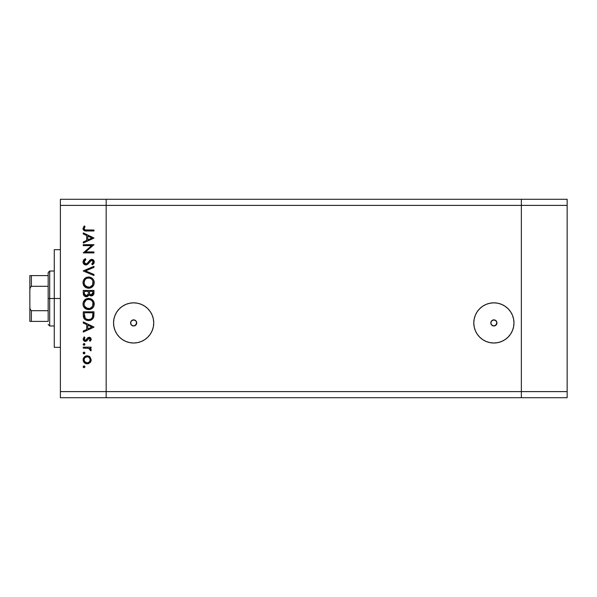 <?xml version="1.0" encoding="UTF-8"?>
<svg xmlns="http://www.w3.org/2000/svg" width="597" height="597" viewBox="0 0 597 597"><rect width="100%" height="100%" fill="white"/><g stroke="black" fill="none" stroke-linecap="round" stroke-linejoin="round"><path stroke-width="0.9" d="M490.995 321.925L492.092 320.447L493.883 319.873L491.629 320.858L490.831 322.962L491.659 325.014L493.883 325.977A3.052 3.052 0 0 1 490.831 322.925A3.052 3.052 0 0 1 493.883 319.873L492.219 320.365M492.241 325.499L493.883 325.977L492.107 325.402L491.032 324.022M491.383 321.171L490.831 322.962L491.346 321.223L493.286 319.925L495.674 320.447L496.771 321.932M130.758 321.925L131.855 320.447L133.646 319.873L131.4 320.858L130.594 322.962L131.422 325.014L133.646 325.977A3.052 3.052 0 0 1 130.594 322.925A3.052 3.052 0 0 1 133.646 319.873L131.982 320.365M132.004 325.499L133.646 325.977L131.87 325.402L130.795 324.022M131.146 321.171L130.594 322.962L131.109 321.223L133.049 319.925L135.437 320.447L136.534 321.932M133.646 343.014A20.089 20.089 0 0 1 113.557 322.925A20.089 20.089 0 0 1 133.646 302.836L137.564 303.224L141.332 304.366L144.81 306.224L147.847 308.716L150.347 311.761L152.205 315.238L153.347 319.007L153.735 322.925L153.347 326.843L152.205 330.611L150.347 334.081L147.847 337.126L144.81 339.626L141.332 341.484L137.564 342.626L133.646 343.014L129.728 342.626L125.96 341.484L122.489 339.626L119.445 337.126L116.945 334.081L115.087 330.611L113.945 326.843L113.557 322.925L113.945 319.007L115.087 315.238L116.945 311.761L119.445 308.716L122.489 306.224L125.96 304.366L129.728 303.224L133.646 302.836A20.089 20.089 0 0 1 153.735 322.925A20.089 20.089 0 0 1 133.646 343.014L129.728 342.626M493.883 343.014A20.089 20.089 0 0 1 473.794 322.925A20.089 20.089 0 0 1 493.883 302.836L497.801 303.224L501.57 304.366L505.04 306.224L508.084 308.716L510.584 311.761L512.442 315.238L513.584 319.007L513.972 322.925L513.584 326.843L512.442 330.611L510.584 334.081L508.084 337.126L505.04 339.626L501.57 341.484L497.801 342.626L493.883 343.014L489.965 342.626L486.197 341.484L482.719 339.626L479.675 337.126L477.182 334.081L475.324 330.611L474.182 326.843L473.794 322.925L474.182 319.007L475.324 315.238L477.182 311.761L479.675 308.716L482.719 306.224L486.197 304.366L489.965 303.224L493.883 302.836A20.089 20.089 0 0 1 513.972 322.925A20.089 20.089 0 0 1 493.883 343.014L489.965 342.626M521.36 397.714L521.36 199.286L106.169 199.286L106.169 205.39L106.169 199.286L60.379 199.286L521.36 199.286L521.36 205.39L521.36 199.286L521.36 205.39L106.169 205.39L521.36 205.39L521.36 391.61L521.36 205.39L521.36 391.61L106.169 391.61L106.169 205.39L106.169 391.61L521.36 391.61L521.36 397.714L521.36 391.61L521.36 397.714L567.15 397.714L106.169 397.714L106.169 391.61L106.169 397.714L521.36 397.714M491.629 320.858L493.241 319.94M493.241 325.91L491.659 325.014M496.726 324.029L495.122 325.708L493.286 325.917L491.346 324.619L490.831 322.925M494.525 319.94L496.42 321.223L496.935 322.925L496.04 325.081L493.883 325.977L496.107 325.014L496.719 324.059L494.525 325.91M496.488 321.335L496.129 320.858L496.488 321.335M495.674 320.447L495.129 320.134L495.674 320.447M131.4 320.858L133.004 319.94M136.489 324.029L134.288 325.91L133.004 325.91L131.422 325.014M134.288 319.94L136.183 321.223L136.698 322.925L135.803 325.081L133.646 325.977L135.87 325.014L136.482 324.059L134.288 325.91M136.25 321.335L135.892 320.858L136.25 321.335M135.437 320.447L134.892 320.134L135.437 320.447M510.584 334.081L511.159 333.163M497.801 303.224L493.883 302.836M489.965 303.224L486.197 304.366M474.787 316.686L474.182 319.007M477.182 334.081L479.675 337.126M137.564 342.626L141.332 341.484M152.907 317.223L152.205 315.238M137.564 303.224L133.646 302.836M115.087 330.611L115.348 331.216M135.31 320.365L133.646 319.873A3.052 3.052 0 0 1 136.698 322.925A3.052 3.052 0 0 1 133.646 325.977L131.489 325.081L130.594 322.925M135.87 325.014L136.616 322.223M133.646 325.977L135.288 325.499M495.547 320.365L493.883 319.873A3.052 3.052 0 0 1 496.935 322.925A3.052 3.052 0 0 1 493.883 325.977L495.525 325.499M496.107 325.014L496.853 322.223M60.379 298.5L54.275 298.5L54.275 347.342L54.275 298.5L60.379 298.5M60.379 205.39L60.379 391.61L106.169 391.61L106.169 205.39L60.379 205.39L60.379 199.286L60.379 205.39L106.169 205.39L106.169 199.286L106.169 391.61L60.379 391.61L60.379 205.39M83.274 245.643L91.662 245.643L83.274 245.643L83.274 244.68L93.96 244.68L85.55 251.941L93.96 251.941L93.96 252.904L83.274 252.904L91.662 245.643L83.274 252.904L93.96 252.904L93.96 251.941L85.55 251.941L93.96 244.68L83.274 244.68L83.274 245.643L83.274 244.68L93.96 244.882M83.013 262.195L82.998 261.904C83.14 263.725 84.102 264.74 85.893 264.956L83.826 264.031L83.013 262.195L83.677 259.941L85.334 258.658L85.878 259.561L84.662 260.501L84.095 261.904L84.573 263.337L85.453 263.934L87.102 263.501L91.087 259.426L93.162 259.785L94.222 261.725L93.93 263.247L92.423 264.822L91.766 263.956L93.035 262.508L93.057 261.299L92.348 260.426L91.393 260.352L87.893 264.12L85.893 264.956L91.781 260.299L93.139 261.867L91.766 263.956L92.423 264.822L94.236 261.971C94.132 260.389 93.304 259.508 91.737 259.344L90.11 259.941L86.953 263.613L85.908 264.001L84.095 261.904L85.878 259.561L85.334 258.658L83.013 261.643M93.96 274.478L93.96 275.508L83.274 270.986L93.96 266.329L93.96 267.352L85.543 270.919L93.96 274.478L93.96 275.508L83.274 270.986L93.96 275.508L93.96 274.478L85.543 270.919L93.96 267.352L93.96 266.329L83.274 270.851L93.96 266.329L93.96 267.352M82.998 282.65L83.393 280.493L84.61 278.665L86.416 277.426L88.572 277.015L90.722 277.418L92.565 278.605L93.804 280.411L94.236 282.56L93.848 284.747L92.632 286.597L90.796 287.836L88.625 288.247L86.461 287.844L84.64 286.62L83.408 284.806L82.998 282.65C83.311 286.075 85.184 287.941 88.625 288.247C92.087 287.933 93.96 286.038 94.236 282.56C93.886 279.15 91.998 277.299 88.572 277.015C85.147 277.344 83.296 279.217 82.998 282.65L85.461 287.306M82.998 304.015L83.393 301.858L84.61 300.037L86.416 298.798L88.572 298.381L90.722 298.791L92.565 299.97L93.804 301.783L94.236 303.933L93.848 306.112L92.632 307.962L90.796 309.209L88.625 309.619L86.461 309.216L84.64 307.992L83.408 306.171L82.998 304.015C83.311 307.448 85.184 309.313 88.625 309.619C92.087 309.306 93.96 307.41 94.236 303.933C93.886 300.522 91.998 298.672 88.572 298.381C85.147 298.709 83.296 300.589 82.998 304.015L83.028 303.463M83.274 322.992L83.274 321.947L93.96 327.014L83.274 332.081L83.274 331.036L86.699 329.462L86.699 324.619L83.274 322.992L83.274 321.947L83.274 322.992L86.699 324.619L86.699 329.462L83.274 331.036L83.274 332.081L93.96 327.149L83.274 332.081L83.274 331.036M83.14 366.804L83.535 366.065L84.371 365.983L84.901 366.633L84.662 367.439L83.856 367.677L83.207 367.148L84.028 367.7L84.916 366.804L84.028 365.916L84.916 366.804L84.028 367.7L83.14 366.804L84.028 365.916L84.916 366.804L84.028 367.7L83.14 366.804L83.692 365.976M87.155 355.782L89.931 356.849L91.222 359.827L90.229 362.498L87.155 363.864L84.296 362.685L83.14 359.827L84.289 356.961L87.155 355.782C84.684 356.006 83.341 357.357 83.14 359.827C83.349 362.289 84.684 363.633 87.155 363.864L89.931 362.789L91.222 359.827L89.931 356.849L87.535 355.797M83.14 352.969L84.028 352.081L83.14 352.969L84.028 353.864L83.14 352.969L83.401 352.342L84.199 352.096L84.856 352.626L84.662 353.603L83.535 353.715L83.14 352.969L84.028 353.864L84.916 352.969L84.028 352.081L84.916 352.969L83.543 353.715M83.274 348.111L83.274 347.148L83.274 348.111L83.274 347.148L91.08 347.148L91.08 348.111L89.931 348.111L91.117 349.424L90.953 350.849L90.125 350.32L89.908 348.999L88.871 348.364L83.274 348.111L88.58 348.282L90.953 350.849L91.222 350.014L89.931 348.111L91.08 348.111L91.08 347.148L83.274 347.148L91.08 347.148L91.08 348.111M84.901 344.514L84.028 345.23L83.14 344.342L84.028 343.454L84.856 343.999L84.662 344.969L83.856 345.215L83.207 344.685L84.028 345.23L84.916 344.342L84.028 343.454L84.916 344.342L84.028 345.23L83.14 344.342L84.028 343.454L83.155 344.514M87.64 337.924L89.169 337.29L90.759 337.977L91.199 339.551L90.326 341.059L89.438 340.611L90.177 338.865L89.207 338.245L86.602 341.029L84.52 341.23L83.147 339.335L84.192 336.872L84.916 337.514L84.184 339.566L85.222 340.432L86.229 340.051L87.796 337.775L89.169 337.29L87.968 337.641L85.356 340.439L84.095 339.059L84.916 337.514L84.192 336.872L83.14 339.111L85.393 341.394L86.602 341.029L89.207 338.245L90.259 339.26L89.438 340.611L90.11 341.26L91.199 339.551M84.229 318.716L83.274 315.119C83.304 318.552 85.043 320.373 88.483 320.574L85.408 319.753L83.908 318.246L83.326 316.194L83.274 311.806L93.96 311.806L93.244 318.089L91.572 319.798L88.483 320.574C90.901 320.596 92.602 319.522 93.572 317.358L93.96 311.806L83.274 311.806L83.274 315.119L83.274 311.806L93.96 311.806L93.96 313.962M83.356 294.202L83.274 290.44L83.274 293.328L83.274 290.44L93.96 290.44L93.707 294.328L91.916 295.851L90.319 295.746L89.043 294.679L87.64 296.433L85.669 296.679L84.058 295.709L83.274 293.328C83.326 295.358 84.334 296.493 86.311 296.739L89.043 294.679L91.311 295.918C93.199 295.642 94.08 294.508 93.96 292.523L93.96 290.44L83.274 290.44L93.96 290.44L93.953 292.828M83.274 233.949L83.274 232.905L93.96 237.972L83.274 243.039L83.274 241.994L86.699 240.419L86.699 235.576L83.274 233.949L83.274 232.905L83.274 233.949L86.699 235.576L86.699 240.419L83.274 241.994L83.274 243.039L93.96 238.106L83.274 243.039L83.274 241.994M84.095 228.547L84.252 227.845L84.252 229.188L85.304 229.935L93.96 230.024L93.96 230.987L84.199 230.636L82.998 228.494L84.237 225.92L85.058 226.479L84.095 228.547L85.058 226.479L84.237 225.92L82.998 228.494C83.356 230.449 84.602 231.278 86.744 230.987L93.96 230.987L93.96 230.024L86.849 230.024C85.401 230.278 84.483 229.785 84.095 228.547L84.662 229.658M106.169 397.714L60.379 397.714L60.379 391.61L60.379 397.714L106.169 397.714L106.169 391.61L106.169 397.714M54.275 249.658L54.275 298.5L54.275 249.658L60.379 249.658M91.199 360.245L91.14 360.685M90.901 361.454L90.49 362.17M87.916 363.797L88.647 363.595M84.908 363.185L84.296 362.685M83.281 360.976L83.155 360.222M83.14 359.827L83.155 359.431M83.199 359.043L83.401 358.29M84.296 356.954L84.901 356.461M88.669 356.051L89.565 356.551M84.595 358.103L84.095 359.819L84.856 361.894M89.117 357.431L87.155 356.737L84.968 357.633M89.371 361.976L90.259 359.819C90.072 361.7 89.035 362.73 87.155 362.901L89.334 362.013M88.341 362.678L89.117 362.207M84.587 361.543L87.155 362.901C85.274 362.73 84.252 361.7 84.095 359.819C84.252 357.939 85.274 356.916 87.155 356.737C89.035 356.909 90.072 357.939 90.259 359.819L89.341 357.64M91.222 350.014L90.953 350.849L90.125 350.32L90.251 349.678M90.125 350.32L90.259 349.835M89.162 348.476L88.416 348.245M88.58 348.282L87.244 348.133M91.192 339.566L90.871 340.372M90.11 341.26L89.438 340.611M89.99 340.029L90.184 339.656M90.244 339.462L90.244 339.059M89.61 338.32L88.371 338.626M88.505 338.514L89.207 338.245L87.893 339.283M87.475 340.014L86.938 340.738M87.072 340.574L85.17 341.387M85.102 341.38L84.52 341.23M84.125 341.021L83.408 340.23M84.192 336.872L84.916 337.514L84.602 337.835M84.334 338.2L84.162 338.611M84.11 338.835L84.17 339.529M85.095 340.409L86.229 340.051M86.095 340.171L85.356 340.439L87.363 338.26M91.222 339.26L89.169 337.29L89.826 337.38M90.162 337.506L90.647 337.865M90.625 337.835L89.953 337.417M93.96 327.014L83.274 321.947L93.96 327.014M91.878 327.074L87.796 328.954L87.796 325.134L91.878 327.074L87.796 325.134L87.796 328.954L91.878 327.074M93.945 314.903L93.826 316.298M93.789 316.522L93.699 316.947M93.259 318.059L92.848 318.686M91.953 319.537L90.848 320.149M89.662 320.477L88.886 320.567M88.214 320.567L87.072 320.432M85.878 320.014L85.393 319.746M83.908 318.246L84.565 319.089M92.863 313.515L92.565 316.798L92.863 313.515M92.453 317.119L92.565 316.798C91.863 318.671 90.505 319.604 88.483 319.619L90.528 319.194M91.542 318.5L91.983 318M84.49 316.298L84.371 313.992L85.207 318.149L86.117 318.985L88.483 319.619C86.61 319.619 85.326 318.761 84.64 317.044L84.856 317.589M84.371 312.768L92.863 312.768L84.371 312.768L84.371 313.992L84.371 312.768M89.244 319.567L89.804 319.455M92.438 317.164L92.617 316.604M85.199 318.141L85.587 318.574M86.617 319.253L87.52 319.529M84.416 315.529L84.468 316.126M85.453 299.321L84.61 300.037L88.572 298.381L89.669 298.485M90.125 298.59L90.729 298.791M91.229 299.015L91.707 299.291M92.222 299.664L94.214 304.492M93.617 306.619L92.639 307.955M92.632 307.962L90.363 309.365M89.834 309.5L90.274 309.395M88.901 309.604L88.349 309.604M86.99 309.395L85.99 308.992M85.468 308.679L83.677 306.746M84.05 307.313L83.707 306.783M83.222 305.657L83.393 306.142M83.259 302.231L83.401 301.836M83.789 301.075L84.602 300.045M94.207 303.38L94.125 302.836M93.804 301.783L93.528 301.216M83.028 304.567L83.095 305.112M85.767 307.656L84.602 306.171L87.192 308.44M84.177 303.067L84.095 303.977C84.311 301.179 85.804 299.634 88.572 299.343C91.363 299.619 92.886 301.164 93.139 303.977L93.139 303.977C92.916 306.806 91.408 308.365 88.625 308.656C85.811 308.38 84.304 306.821 84.095 303.977L84.199 305.007M84.923 301.276L86.05 300.127L84.199 302.955M91.557 300.448L89.475 299.425L86.826 299.687M92.632 306.127L92.931 302.597M86.058 307.88L89.543 308.567M89.923 308.477L92.393 306.552M91.804 307.328L92.139 306.925M92.916 305.425L93.057 304.88M84.177 304.88L84.475 305.895M84.841 306.604L85.744 307.642M87.655 299.433L86.871 299.664M93.05 303.082L92.639 301.873M92.789 302.216L92.192 301.142M92.378 301.41L91.796 300.679M93.707 294.328L93.416 294.873M92.483 295.657L91.916 295.851M90.319 295.746L89.259 294.993M88.863 295.119L88.654 295.508M87.214 296.605L86.774 296.702M85.99 296.724L85.132 296.508M85.065 296.478L84.677 296.254M83.692 295.179L83.453 294.597M83.311 293.963L83.446 294.59M88.326 293.037L88.341 292.03M85.356 295.485L84.684 294.739L85.811 295.702L87.169 295.56M84.453 294.022L84.684 294.739M89.475 292.873L89.998 294.366L91.296 294.955C89.863 294.605 89.244 293.634 89.438 292.037L89.438 291.396L92.863 291.396L92.863 292.694L91.05 294.94L91.878 294.851M91.677 294.918L92.722 293.858L92.863 291.396L89.438 291.396L89.528 293.291M92.722 293.851L92.863 292.694M87.796 294.993L88.214 294.03L86.311 295.776C84.826 295.411 84.184 294.403 84.371 292.761L84.371 291.396L88.341 291.396L84.371 291.396L84.371 292.761M84.423 293.791L86.311 295.776L86.99 295.649M89.438 292.037L89.468 292.776M89.125 277.038L89.662 277.112M90.722 277.418L91.707 277.926M92.222 278.292L93.259 279.418M93.998 280.941L94.125 281.456M94.132 281.471L94.207 282.008M93.617 285.247L90.274 288.023M90.759 287.858L90.371 287.993M86.901 288L86.505 287.858M86.431 287.829L85.99 287.62M83.259 280.866L83.393 280.486M83.789 279.702L88.572 277.015M93.804 280.411L93.274 279.448M86.938 277.239L86.416 277.426L86.938 277.239M83.677 285.373L84.64 286.62M85.961 287.612L86.461 287.844M85.767 286.291L84.602 284.799L87.192 287.067M84.923 279.903L84.095 282.605C84.311 279.806 85.804 278.262 88.572 277.971C91.363 278.247 92.886 279.792 93.139 282.605L93.139 282.605C92.916 285.433 91.408 286.993 88.625 287.284C85.811 287.008 84.304 285.448 84.095 282.605L84.475 284.523M85.378 279.351L86.05 278.762L85.371 279.351M91.557 279.083L89.475 278.053L86.826 278.314M92.632 284.754L92.931 281.232M86.05 286.5L89.543 287.202M89.923 287.105L92.393 285.179M91.804 285.956L92.139 285.553M92.916 284.053L93.057 283.508M84.841 285.232L85.744 286.269M87.655 278.06L86.871 278.299M84.416 280.851L84.199 281.583M93.05 281.709L92.639 280.508M92.789 280.844L92.192 279.769M92.378 280.045L91.796 279.306M83.311 260.516L83.886 259.702M85.334 258.658L85.878 259.561L85.229 259.979M84.975 260.195L84.125 262.284M84.214 262.658L85.475 263.941M84.655 263.434L85.028 263.747M85.461 263.934L87.237 263.381M85.692 263.986L86.953 263.613M87.505 263.128L87.11 263.493M88.274 262.21L88.662 261.687M92.244 259.389L93.162 259.785M93.55 260.12L93.841 260.531M94.199 262.411L93.796 263.486M93.699 263.628L93.341 264.053M92.423 264.822L91.766 263.956L92.431 263.389M92.722 263.076L93.117 261.576M92.072 260.329L91.587 260.314M90.543 260.867L89.863 261.717M89.543 262.158L89.005 262.889M88.654 263.329L88.222 263.807M86.961 264.725L86.453 264.896M84.968 264.799L83.826 264.031M83.468 263.575L83.05 262.516M93.93 263.247L94.102 262.844M93.96 251.941L93.96 252.904L83.274 252.688M93.96 237.972L83.274 232.905L93.96 237.972M91.878 238.031L87.796 239.912L87.796 236.091L91.878 238.031L87.796 236.091L87.796 239.912L91.878 238.031M93.96 230.024L93.96 230.987L85.401 230.927M83.289 229.748L83.065 229.136M84.237 225.92L85.058 226.479L84.625 227.144M85.304 229.935L86.386 230.024M86.408 230.024L86.849 230.024M84.147 359.222L84.147 360.424M86.55 362.849L87.453 362.886M90.028 361.006L90.207 359.215M87.155 356.737L86.55 356.797M84.371 313.992L84.378 314.761M87.863 319.582L88.819 319.604M92.729 315.992L92.811 315.171M92.856 314.343L92.863 313.932M84.416 305.754L84.819 306.567M88.169 308.634L89.072 308.634M89.52 308.574L91.528 307.589M93.139 303.977L93.117 303.53M91.132 300.119L90.744 299.881M89.028 299.358L87.684 299.425M84.416 302.224L84.095 303.977M87.983 294.694L88.259 293.784M84.416 284.388L84.819 285.194M88.169 287.269L89.072 287.269M89.52 287.202L91.528 286.217M93.139 282.605L93.117 282.157M91.132 278.747L90.744 278.508M89.028 277.993L87.684 278.053M84.17 281.717L84.095 282.605M48.17 321.395L48.17 310.709L48.17 321.395L31.38 321.395L48.17 321.395M48.17 298.5L48.17 310.709L48.17 286.291L48.17 298.5L49.693 298.5L48.17 298.5M54.275 325.977L49.693 325.977L49.693 298.5L49.693 325.977L48.17 324.447M54.275 298.5L49.693 298.5L54.275 298.5M30.872 275.605L48.17 275.605L48.17 272.553L48.17 286.291L48.17 275.605L29.85 275.605L29.85 290L30.089 287.866L31.38 286.291L48.17 286.291L31.38 286.291L31.38 275.605L31.38 286.291L30.089 287.866L29.85 290L29.85 275.605M54.275 271.023L49.693 271.023L49.693 298.5L49.693 271.023L48.17 272.553M29.85 321.395L31.38 321.395L29.85 321.395L29.85 290L29.85 321.395M48.17 310.709L31.38 310.709L30.089 309.134L29.85 307L30.089 309.134L31.38 310.709L31.38 321.395L31.38 310.709L48.17 310.709M29.902 321.395L31.38 321.395M567.15 199.286L567.15 397.714L567.15 391.61L521.36 391.61L567.15 391.61L567.15 205.39L521.36 205.39L567.15 205.39L567.15 199.286L521.36 199.286L567.15 199.286M60.379 347.342L54.275 347.342"/></g></svg>
